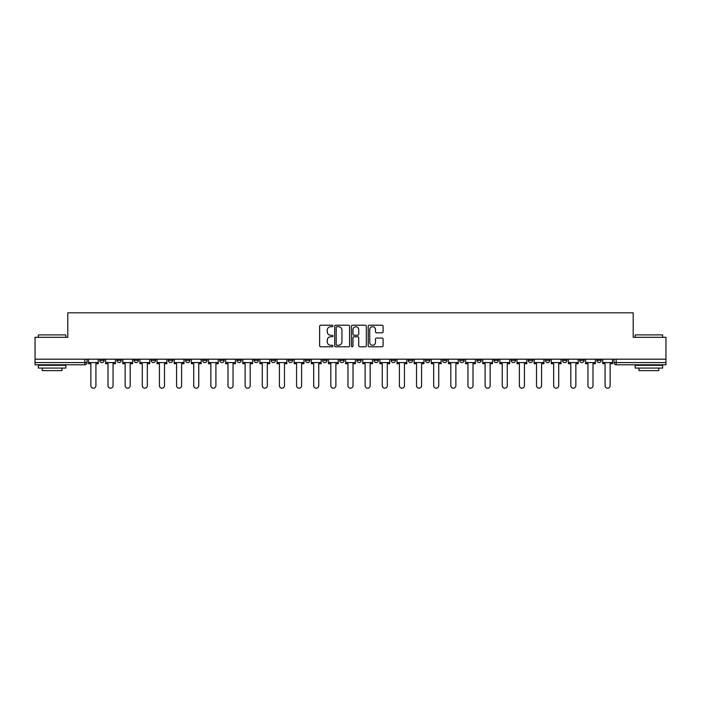 <?xml version="1.0" encoding="UTF-8"?>
<svg xmlns="http://www.w3.org/2000/svg" width="701" height="701" viewBox="0 0 701 701"><rect width="100%" height="100%" fill="white"/><g stroke="black" fill="none" stroke-linecap="round" stroke-linejoin="round"><path stroke-width="1.05" d="M332.922 325.965A0.754 0.754 0 0 0 332.169 325.211L320.707 325.211A1.078 1.078 0 0 0 319.63 326.289L319.63 345.707A1.078 1.078 0 0 0 320.707 346.785L332.169 346.785A0.754 0.754 0 0 0 332.922 346.022A0.754 0.754 0 0 0 332.169 345.269L330.679 345.269A3.452 3.452 0 0 1 327.236 341.816L327.236 340.204A3.452 3.452 0 0 1 330.679 336.752L332.169 336.752A0.754 0.754 0 0 0 332.922 335.998A0.754 0.754 0 0 0 332.169 335.244L330.679 335.244A3.452 3.452 0 0 1 327.236 331.792L327.236 330.171A3.452 3.452 0 0 1 330.679 326.719L332.169 326.719A0.754 0.754 0 0 0 332.922 325.965M562.561 359.184L562.561 360.393L566.951 360.393A2.199 2.199 0 0 1 564.752 362.583A2.199 2.199 0 0 1 562.561 360.393L562.561 359.184M545.422 359.184L545.422 360.393L549.812 360.393A2.199 2.199 0 0 1 547.612 362.583A2.199 2.199 0 0 1 545.422 360.393L545.422 359.184M442.576 359.184L442.576 360.393L446.966 360.393A2.199 2.199 0 0 1 444.776 362.583A2.199 2.199 0 0 1 442.576 360.393L442.576 359.184M425.437 359.184L425.437 360.393L429.827 360.393A2.199 2.199 0 0 1 427.636 362.583A2.199 2.199 0 0 1 425.437 360.393L425.437 359.184M408.297 359.184L408.297 360.393L412.687 360.393A2.199 2.199 0 0 1 410.488 362.583A2.199 2.199 0 0 1 408.297 360.393L408.297 359.184M374.01 359.184L374.01 360.393L378.409 360.393A2.199 2.199 0 0 1 376.209 362.583A2.199 2.199 0 0 1 374.01 360.393L374.01 359.184M339.731 360.393L339.731 359.184L339.731 360.393A2.199 2.199 0 0 0 341.93 362.583A2.199 2.199 0 0 1 339.731 360.393L344.13 360.393A2.199 2.199 0 0 1 341.93 362.583A2.199 2.199 0 0 0 344.13 360.393L344.13 359.184L344.13 360.393M322.591 360.393L322.591 359.184L322.591 360.393A2.199 2.199 0 0 0 324.791 362.583A2.199 2.199 0 0 1 322.591 360.393L326.99 360.393A2.199 2.199 0 0 1 324.791 362.583M305.452 360.393L305.452 359.184L305.452 360.393A2.199 2.199 0 0 0 307.651 362.583A2.199 2.199 0 0 1 305.452 360.393L309.851 360.393A2.199 2.199 0 0 1 307.651 362.583A2.199 2.199 0 0 0 309.851 360.393L309.851 359.184L309.851 360.393M288.313 359.184L288.313 360.393L292.703 360.393A2.199 2.199 0 0 1 290.512 362.583A2.199 2.199 0 0 1 288.313 360.393L288.313 359.184M271.173 359.184L271.173 360.393L275.563 360.393A2.199 2.199 0 0 1 273.364 362.583A2.199 2.199 0 0 1 271.173 360.393L271.173 359.184M254.034 359.184L254.034 360.393L258.424 360.393A2.199 2.199 0 0 1 256.224 362.583A2.199 2.199 0 0 1 254.034 360.393L254.034 359.184M236.885 360.393L236.885 359.184L236.885 360.393A2.199 2.199 0 0 0 239.085 362.583A2.199 2.199 0 0 1 236.885 360.393L241.284 360.393A2.199 2.199 0 0 1 239.085 362.583M202.607 360.393L202.607 359.184L202.607 360.393A2.199 2.199 0 0 0 204.806 362.583A2.199 2.199 0 0 1 202.607 360.393L207.005 360.393A2.199 2.199 0 0 1 204.806 362.583A2.199 2.199 0 0 0 207.005 360.393L207.005 359.184L207.005 360.393M185.467 360.393L185.467 359.184L185.467 360.393A2.199 2.199 0 0 0 187.666 362.583A2.199 2.199 0 0 1 185.467 360.393L189.866 360.393A2.199 2.199 0 0 1 187.666 362.583A2.199 2.199 0 0 0 189.866 360.393L189.866 359.184L189.866 360.393M168.328 360.393L168.328 359.184L168.328 360.393A2.199 2.199 0 0 0 170.527 362.583A2.199 2.199 0 0 1 168.328 360.393L172.726 360.393A2.199 2.199 0 0 1 170.527 362.583A2.199 2.199 0 0 0 172.726 360.393L172.726 359.184L172.726 360.393M151.188 360.393L151.188 359.184L151.188 360.393A2.199 2.199 0 0 0 153.388 362.583A2.199 2.199 0 0 1 151.188 360.393L155.578 360.393A2.199 2.199 0 0 1 153.388 362.583M134.049 360.393L134.049 359.184L134.049 360.393A2.199 2.199 0 0 0 136.248 362.583A2.199 2.199 0 0 1 134.049 360.393L138.439 360.393A2.199 2.199 0 0 1 136.248 362.583A2.199 2.199 0 0 0 138.439 360.393L138.439 359.184L138.439 360.393M116.909 360.393L116.909 359.184L116.909 360.393A2.199 2.199 0 0 0 119.1 362.583A2.199 2.199 0 0 1 116.909 360.393L121.299 360.393A2.199 2.199 0 0 1 119.1 362.583A2.199 2.199 0 0 0 121.299 360.393L121.299 359.184L121.299 360.393M382.019 332.817A1.078 1.078 0 0 0 383.096 331.739L383.096 326.289A1.078 1.078 0 0 0 382.019 325.211L369.296 325.211A1.078 1.078 0 0 0 368.218 326.289L368.218 345.707A1.078 1.078 0 0 0 369.296 346.785L382.019 346.785A1.078 1.078 0 0 0 383.096 345.707L383.096 339.126A1.078 1.078 0 0 0 382.019 338.048L376.568 338.048A1.078 1.078 0 0 0 375.491 339.126L375.491 342.386A2.883 2.883 0 0 1 372.608 345.269A2.883 2.883 0 0 1 369.725 342.386L369.725 329.61A2.883 2.883 0 0 1 372.608 326.719A2.883 2.883 0 0 1 375.491 329.61L375.491 331.739A1.078 1.078 0 0 0 376.568 332.817L382.019 332.817M35.05 359.184L35.05 337.312L67.795 337.312L67.795 312.812L633.205 312.812L633.205 337.312L665.95 337.312L665.95 359.184L35.05 359.184L35.05 362.583L87.02 362.583L87.02 359.184M349.554 326.289A1.078 1.078 0 0 0 348.476 325.211L335.753 325.211A1.078 1.078 0 0 0 334.675 326.289L334.675 345.707A1.078 1.078 0 0 0 335.753 346.785L348.476 346.785A1.078 1.078 0 0 0 349.554 345.707L349.554 326.289M352.524 325.211L365.247 325.211A1.078 1.078 0 0 1 366.325 326.289L366.325 345.707A1.078 1.078 0 0 1 365.247 346.785L359.806 346.785A1.078 1.078 0 0 1 358.719 345.707L358.719 337.829A1.078 1.078 0 0 0 357.641 336.752L354.031 336.752A1.078 1.078 0 0 0 352.954 337.829L352.954 346.022A0.754 0.754 0 0 1 352.2 346.785A0.754 0.754 0 0 1 351.446 346.022L351.446 326.289A1.078 1.078 0 0 1 352.524 325.211M613.98 359.184L613.98 362.583L665.95 362.583L665.95 364.783L616.179 364.783A2.199 2.199 0 0 1 613.98 362.583M665.95 359.184L665.95 362.583M87.02 362.583A2.199 2.199 0 0 1 84.821 364.783L35.05 364.783L35.05 362.583M601.23 359.184L601.23 360.393A2.199 2.199 0 0 1 599.04 362.583A2.199 2.199 0 0 1 596.84 360.393L601.23 360.393M596.84 359.184L596.84 360.393M584.091 359.184L584.091 360.393A2.199 2.199 0 0 1 581.9 362.583A2.199 2.199 0 0 1 579.701 360.393L584.091 360.393M579.701 359.184L579.701 360.393M566.951 359.184L566.951 360.393M549.812 359.184L549.812 360.393L549.812 359.184M532.672 359.184L532.672 360.393A2.199 2.199 0 0 1 530.473 362.583A2.199 2.199 0 0 1 528.274 360.393L532.672 360.393M528.274 359.184L528.274 360.393M515.533 359.184L515.533 360.393A2.199 2.199 0 0 1 513.334 362.583A2.199 2.199 0 0 1 511.134 360.393L515.533 360.393M511.134 359.184L511.134 360.393M498.393 359.184L498.393 360.393A2.199 2.199 0 0 1 496.194 362.583A2.199 2.199 0 0 1 493.995 360.393L498.393 360.393M493.995 359.184L493.995 360.393M481.254 359.184L481.254 360.393A2.199 2.199 0 0 1 479.055 362.583A2.199 2.199 0 0 1 476.855 360.393L481.254 360.393M476.855 359.184L476.855 360.393M464.115 359.184L464.115 360.393A2.199 2.199 0 0 1 461.915 362.583A2.199 2.199 0 0 1 459.716 360.393L464.115 360.393M459.716 359.184L459.716 360.393M446.966 359.184L446.966 360.393A2.199 2.199 0 0 1 444.776 362.583M429.827 359.184L429.827 360.393M412.687 360.393L412.687 359.184L412.687 360.393A2.199 2.199 0 0 1 410.488 362.583M395.548 359.184L395.548 360.393A2.199 2.199 0 0 1 393.349 362.583A2.199 2.199 0 0 1 391.149 360.393A2.199 2.199 0 0 0 393.349 362.583A2.199 2.199 0 0 0 395.548 360.393L391.149 360.393L391.149 359.184M378.409 360.393L378.409 359.184L378.409 360.393A2.199 2.199 0 0 1 376.209 362.583M361.269 359.184L361.269 360.393A2.199 2.199 0 0 1 359.07 362.583A2.199 2.199 0 0 1 356.87 360.393A2.199 2.199 0 0 0 359.07 362.583M356.87 359.184L356.87 360.393L361.269 360.393M326.99 359.184L326.99 360.393L326.99 359.184M292.703 360.393L292.703 359.184L292.703 360.393A2.199 2.199 0 0 1 290.512 362.583M275.563 360.393L275.563 359.184L275.563 360.393A2.199 2.199 0 0 1 273.364 362.583M258.424 360.393L258.424 359.184L258.424 360.393A2.199 2.199 0 0 1 256.224 362.583M241.284 359.184L241.284 360.393L241.284 359.184M224.145 360.393L224.145 359.184L224.145 360.393A2.199 2.199 0 0 1 221.945 362.583A2.199 2.199 0 0 1 219.746 360.393L224.145 360.393A2.199 2.199 0 0 1 221.945 362.583M219.746 359.184L219.746 360.393M155.578 359.184L155.578 360.393L155.578 359.184M104.16 359.184L104.16 360.393A2.199 2.199 0 0 1 101.96 362.583A2.199 2.199 0 0 1 99.77 360.393A2.199 2.199 0 0 0 101.96 362.583A2.199 2.199 0 0 0 104.16 360.393L104.16 359.184M99.77 359.184L99.77 360.393L104.16 360.393M336.936 326.719A0.754 0.754 0 0 0 336.182 327.472L336.182 344.515A0.754 0.754 0 0 0 336.936 345.269L338.504 345.269A3.452 3.452 0 0 0 341.957 341.816L341.957 330.171A3.452 3.452 0 0 0 338.504 326.719L336.936 326.719M358.719 329.663A2.883 2.883 0 0 0 355.836 326.771A2.883 2.883 0 0 0 352.954 329.663L352.954 334.167A1.078 1.078 0 0 0 354.031 335.244L357.641 335.244A1.078 1.078 0 0 0 358.719 334.167L358.719 329.663M88.501 362.583L88.501 363.688L90.867 363.688L90.867 385.664A2.524 2.524 0 0 0 93.391 388.188A2.524 2.524 0 0 0 95.923 385.664L95.923 363.688L98.28 363.688L98.28 362.583L88.501 362.583L88.501 359.184M98.28 362.583L98.28 359.184M105.641 362.583L105.641 363.688L108.007 363.688L108.007 385.664A2.524 2.524 0 0 0 110.53 388.188A2.524 2.524 0 0 0 113.063 385.664L113.063 363.688L115.42 363.688L115.42 362.583L105.641 362.583L105.641 359.184M115.42 362.583L115.42 359.184M122.789 362.583L122.789 363.688L125.146 363.688L125.146 385.664A2.524 2.524 0 0 0 127.678 388.188A2.524 2.524 0 0 0 130.202 385.664L130.202 363.688L132.568 363.688L132.568 362.583L122.789 362.583L122.789 359.184M132.568 362.583L132.568 359.184M139.928 362.583L139.928 363.688L142.285 363.688L142.285 385.664A2.524 2.524 0 0 0 144.818 388.188A2.524 2.524 0 0 0 147.341 385.664L147.341 363.688L149.707 363.688L149.707 362.583L139.928 362.583L139.928 359.184M149.707 362.583L149.707 359.184M157.068 362.583L157.068 363.688L159.425 363.688L159.425 385.664A2.524 2.524 0 0 0 161.957 388.188A2.524 2.524 0 0 0 164.481 385.664L164.481 363.688L166.847 363.688L166.847 362.583L157.068 362.583L157.068 359.184M166.847 362.583L166.847 359.184M174.207 362.583L174.207 363.688L176.564 363.688L176.564 385.664A2.524 2.524 0 0 0 179.097 388.188A2.524 2.524 0 0 0 181.62 385.664L181.62 363.688L183.986 363.688L183.986 362.583L174.207 362.583L174.207 359.184M183.986 362.583L183.986 359.184M38.345 334.894L65.815 334.894L38.345 334.894L38.345 337.312M65.815 368.078L38.345 368.078L38.345 365.335L65.815 365.335L65.815 368.078M61.968 368.078L61.968 370.61L42.191 370.61L42.191 368.078M635.185 334.894L662.655 334.894L635.185 334.894L635.185 337.312M662.655 368.078L635.185 368.078L635.185 365.335L662.655 365.335L662.655 368.078M658.809 368.078L658.809 370.61L639.032 370.61L639.032 368.078M191.347 362.583L191.347 363.688L193.713 363.688L193.713 385.664A2.524 2.524 0 0 0 196.236 388.188A2.524 2.524 0 0 0 198.76 385.664L198.76 363.688L201.126 363.688L201.126 362.583L191.347 362.583L191.347 359.184M201.126 362.583L201.126 359.184M208.486 362.583L208.486 363.688L210.852 363.688L210.852 385.664A2.524 2.524 0 0 0 213.376 388.188A2.524 2.524 0 0 0 215.899 385.664L215.899 363.688L218.265 363.688L218.265 362.583L208.486 362.583L208.486 359.184M218.265 362.583L218.265 359.184M225.626 362.583L225.626 363.688L227.991 363.688L227.991 385.664A2.524 2.524 0 0 0 230.515 388.188A2.524 2.524 0 0 0 233.047 385.664L233.047 363.688L235.405 363.688L235.405 362.583L225.626 362.583L225.626 359.184M235.405 362.583L235.405 359.184M242.765 362.583L242.765 363.688L245.131 363.688L245.131 385.664A2.524 2.524 0 0 0 247.655 388.188A2.524 2.524 0 0 0 250.187 385.664L250.187 363.688L252.544 363.688L252.544 362.583L242.765 362.583L242.765 359.184M252.544 362.583L252.544 359.184M259.905 362.583L259.905 363.688L262.27 363.688L262.27 385.664A2.524 2.524 0 0 0 264.794 388.188A2.524 2.524 0 0 0 267.326 385.664L267.326 363.688L269.683 363.688L269.683 362.583L259.905 362.583L259.905 359.184M269.683 362.583L269.683 359.184M277.053 362.583L277.053 363.688L279.41 363.688L279.41 385.664A2.524 2.524 0 0 0 281.942 388.188A2.524 2.524 0 0 0 284.466 385.664L284.466 363.688L286.832 363.688L286.832 362.583L277.053 362.583L277.053 359.184M286.832 362.583L286.832 359.184M294.192 362.583L294.192 363.688L296.549 363.688L296.549 385.664A2.524 2.524 0 0 0 299.082 388.188A2.524 2.524 0 0 0 301.605 385.664L301.605 363.688L303.971 363.688L303.971 362.583L294.192 362.583L294.192 359.184M303.971 362.583L303.971 359.184M311.332 362.583L311.332 363.688L313.689 363.688L313.689 385.664A2.524 2.524 0 0 0 316.221 388.188A2.524 2.524 0 0 0 318.745 385.664L318.745 363.688L321.111 363.688L321.111 362.583L311.332 362.583L311.332 359.184M321.111 362.583L321.111 359.184M328.471 362.583L328.471 363.688L330.828 363.688L330.828 385.664A2.524 2.524 0 0 0 333.361 388.188A2.524 2.524 0 0 0 335.884 385.664L335.884 363.688L338.25 363.688L338.25 362.583L328.471 362.583L328.471 359.184M338.25 362.583L338.25 359.184M345.611 362.583L345.611 363.688L347.976 363.688L347.976 385.664A2.524 2.524 0 0 0 350.5 388.188A2.524 2.524 0 0 0 353.024 385.664L353.024 363.688L355.389 363.688L355.389 362.583L345.611 362.583L345.611 359.184M355.389 362.583L355.389 359.184M362.75 362.583L362.75 363.688L365.116 363.688L365.116 385.664A2.524 2.524 0 0 0 367.639 388.188A2.524 2.524 0 0 0 370.172 385.664L370.172 363.688L372.529 363.688L372.529 362.583L362.75 362.583L362.75 359.184M372.529 362.583L372.529 359.184M379.889 362.583L379.889 363.688L382.255 363.688L382.255 385.664A2.524 2.524 0 0 0 384.779 388.188A2.524 2.524 0 0 0 387.311 385.664L387.311 363.688L389.668 363.688L389.668 362.583L379.889 362.583L379.889 359.184M389.668 362.583L389.668 359.184M397.029 362.583L397.029 363.688L399.395 363.688L399.395 385.664A2.524 2.524 0 0 0 401.918 388.188A2.524 2.524 0 0 0 404.451 385.664L404.451 363.688L406.808 363.688L406.808 362.583L397.029 362.583L397.029 359.184M406.808 362.583L406.808 359.184M414.168 362.583L414.168 363.688L416.534 363.688L416.534 385.664A2.524 2.524 0 0 0 419.058 388.188A2.524 2.524 0 0 0 421.59 385.664L421.59 363.688L423.947 363.688L423.947 362.583L414.168 362.583L414.168 359.184M423.947 362.583L423.947 359.184M431.317 362.583L431.317 363.688L433.674 363.688L433.674 385.664A2.524 2.524 0 0 0 436.206 388.188A2.524 2.524 0 0 0 438.73 385.664L438.73 363.688L441.095 363.688L441.095 362.583L431.317 362.583L431.317 359.184M441.095 362.583L441.095 359.184M448.456 362.583L448.456 363.688L450.813 363.688L450.813 385.664A2.524 2.524 0 0 0 453.345 388.188A2.524 2.524 0 0 0 455.869 385.664L455.869 363.688L458.235 363.688L458.235 362.583L448.456 362.583L448.456 359.184M458.235 362.583L458.235 359.184M465.595 362.583L465.595 363.688L467.953 363.688L467.953 385.664A2.524 2.524 0 0 0 470.485 388.188A2.524 2.524 0 0 0 473.009 385.664L473.009 363.688L475.374 363.688L475.374 362.583L465.595 362.583L465.595 359.184M475.374 362.583L475.374 359.184M482.735 362.583L482.735 363.688L485.101 363.688L485.101 385.664A2.524 2.524 0 0 0 487.624 388.188A2.524 2.524 0 0 0 490.148 385.664L490.148 363.688L492.514 363.688L492.514 362.583L482.735 362.583L482.735 359.184M492.514 362.583L492.514 359.184M499.874 362.583L499.874 363.688L502.24 363.688L502.24 385.664A2.524 2.524 0 0 0 504.764 388.188A2.524 2.524 0 0 0 507.287 385.664L507.287 363.688L509.653 363.688L509.653 362.583L499.874 362.583L499.874 359.184M509.653 362.583L509.653 359.184M517.014 362.583L517.014 363.688L519.38 363.688L519.38 385.664A2.524 2.524 0 0 0 521.903 388.188A2.524 2.524 0 0 0 524.436 385.664L524.436 363.688L526.793 363.688L526.793 362.583L517.014 362.583L517.014 359.184M526.793 362.583L526.793 359.184M534.153 362.583L534.153 363.688L536.519 363.688L536.519 385.664A2.524 2.524 0 0 0 539.043 388.188A2.524 2.524 0 0 0 541.575 385.664L541.575 363.688L543.932 363.688L543.932 362.583L534.153 362.583L534.153 359.184M543.932 362.583L543.932 359.184M551.293 362.583L551.293 363.688L553.659 363.688L553.659 385.664A2.524 2.524 0 0 0 556.182 388.188A2.524 2.524 0 0 0 558.715 385.664L558.715 363.688L561.072 363.688L561.072 362.583L551.293 362.583L551.293 359.184M561.072 362.583L561.072 359.184M568.432 362.583L568.432 363.688L570.798 363.688L570.798 385.664A2.524 2.524 0 0 0 573.322 388.188A2.524 2.524 0 0 0 575.854 385.664L575.854 363.688L578.211 363.688L578.211 362.583L568.432 362.583L568.432 359.184M578.211 362.583L578.211 359.184M585.58 362.583L585.58 363.688L587.937 363.688L587.937 385.664A2.524 2.524 0 0 0 590.47 388.188A2.524 2.524 0 0 0 592.993 385.664L592.993 363.688L595.359 363.688L595.359 362.583L585.58 362.583L585.58 359.184M595.359 362.583L595.359 359.184M602.72 362.583L602.72 363.688L605.077 363.688L605.077 385.664A2.524 2.524 0 0 0 607.609 388.188A2.524 2.524 0 0 0 610.133 385.664L610.133 363.688L612.499 363.688L612.499 362.583L602.72 362.583L602.72 359.184M612.499 362.583L612.499 359.184M84.821 359.184L84.821 364.783M616.179 359.184L616.179 364.783M65.815 337.312L65.815 334.894M59.55 365.335L59.55 364.783M44.61 365.335L44.61 364.783M662.655 337.312L662.655 334.894M656.39 365.335L656.39 364.783M641.45 365.335L641.45 364.783"/></g></svg>
